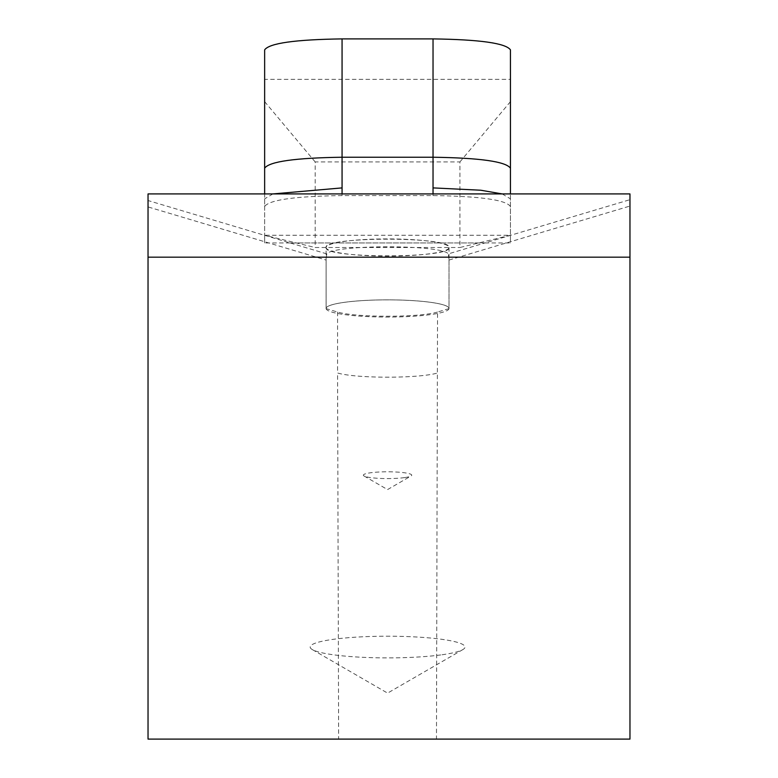 <?xml version="1.0" encoding="UTF-8"?>
<svg xmlns="http://www.w3.org/2000/svg" width="778" height="778" viewBox="0 0 778 778"><rect width="100%" height="100%" fill="white"/><g stroke="black" fill="none" stroke-linecap="round" stroke-linejoin="round"><path stroke-width="0.58" stroke-dasharray="3.89 2.92" d="M326.76 253.881L290.106 242.94L484.986 242.94L448.332 253.881C441.534 244.438 333.558 244.438 326.76 253.881L326.099 259.492L326.108 308.613A61.452 8.607 180 0 1 326.099 308.458A61.452 8.607 180 0 1 387.551 299.861A61.452 8.607 180 0 1 449.003 308.458A61.452 8.607 180 0 1 448.994 308.613L449.003 259.492L448.332 253.881M629.966 193.926L629.966 199.674L484.995 242.94L290.097 242.94L148.034 200.539L148.034 193.926M448.994 260.066L629.966 206.053L629.966 199.674M448.994 308.613L437.537 312.046L436.468 739.1L629.966 739.1L629.966 206.053M148.034 200.539L148.034 206.919L326.108 260.066M437.537 312.046C419.099 317.638 355.993 317.638 337.564 312.046L326.108 308.613M337.564 312.046L337.564 372.993C355.993 378.575 419.099 378.575 437.537 372.993M148.034 206.919L148.034 739.1L338.634 739.1L337.564 372.993M436.468 739.1L338.634 739.1M148.034 257.178L629.966 257.178M290.097 242.94L264.646 242.94L264.646 235.257L510.446 235.257L459.915 247.511L459.915 161.931L315.178 161.931L315.178 247.511L459.915 247.511M484.995 242.94L510.446 242.94L510.446 193.926M510.446 49.85L510.446 79.327L264.646 79.327L264.646 235.257L315.178 247.511M510.446 206.53C506.04 199.907 480.23 196.251 433.035 195.579L342.067 195.579C294.881 196.251 269.081 199.897 264.646 206.53L264.646 193.926M264.646 79.327L264.646 49.85M510.446 79.327L510.446 242.94M510.446 101.636L459.915 161.931M264.646 101.636L315.178 161.931M264.646 206.53L264.646 242.94M404.56 477.595A24.196 3.384 0 0 1 380.938 478.451A24.196 3.384 0 0 1 364.036 475.98A24.196 3.384 0 0 1 387.551 471.799A24.196 3.384 0 0 1 411.066 475.98A24.196 3.384 0 0 1 404.56 477.595M442.079 654.755A77.421 10.843 180 0 0 462.832 649.601A77.421 10.843 180 0 0 387.59 636.21A77.421 10.843 180 0 0 312.348 649.601A77.421 10.843 180 0 0 366.477 657.478A77.421 10.843 180 0 0 442.079 654.755M326.099 247.511C322.724 258.607 452.378 258.607 449.003 247.511C452.378 236.415 322.724 236.415 326.099 247.511A61.452 8.607 -0 0 1 387.551 238.904A61.452 8.607 -0 0 1 449.003 247.511A61.452 8.607 -0 0 1 387.551 256.118A61.452 8.607 -0 0 1 326.099 247.511L326.099 308.448A61.452 8.607 -0 0 1 387.551 299.851A61.452 8.607 -0 0 1 449.003 308.448A61.452 8.607 -0 0 1 387.551 317.054A61.452 8.607 -0 0 1 326.099 308.448M272.903 193.926L264.646 198.837M342.067 195.579L342.067 193.926M433.035 195.579L433.035 193.926M502.189 193.926L510.446 198.837M326.099 259.424L326.099 308.458M449.003 259.424L449.003 308.458M364.036 475.98L387.551 489.586L411.066 475.98M312.348 649.601L387.59 693.11L462.832 649.601M449.003 247.511L449.003 308.448"/><path stroke-width="1.17" d="M629.966 257.178L629.966 193.926L148.034 193.926L148.034 257.178L629.966 257.178L629.966 739.1L148.034 739.1L148.034 257.178M264.646 193.926L264.646 49.85C269.324 43.208 295.134 39.561 342.067 38.9L433.035 38.9L433.035 157.234L342.067 157.234C295.134 157.895 269.324 161.542 264.646 168.174M433.035 193.926L433.035 157.234C479.958 157.895 505.768 161.542 510.446 168.174L510.446 49.85C505.768 43.208 479.958 39.561 433.035 38.9M510.446 193.926L510.446 168.174M342.067 193.926L342.067 38.9M342.067 187.897L272.903 193.926M433.035 187.897L480.814 190.231L502.189 193.926"/></g></svg>
